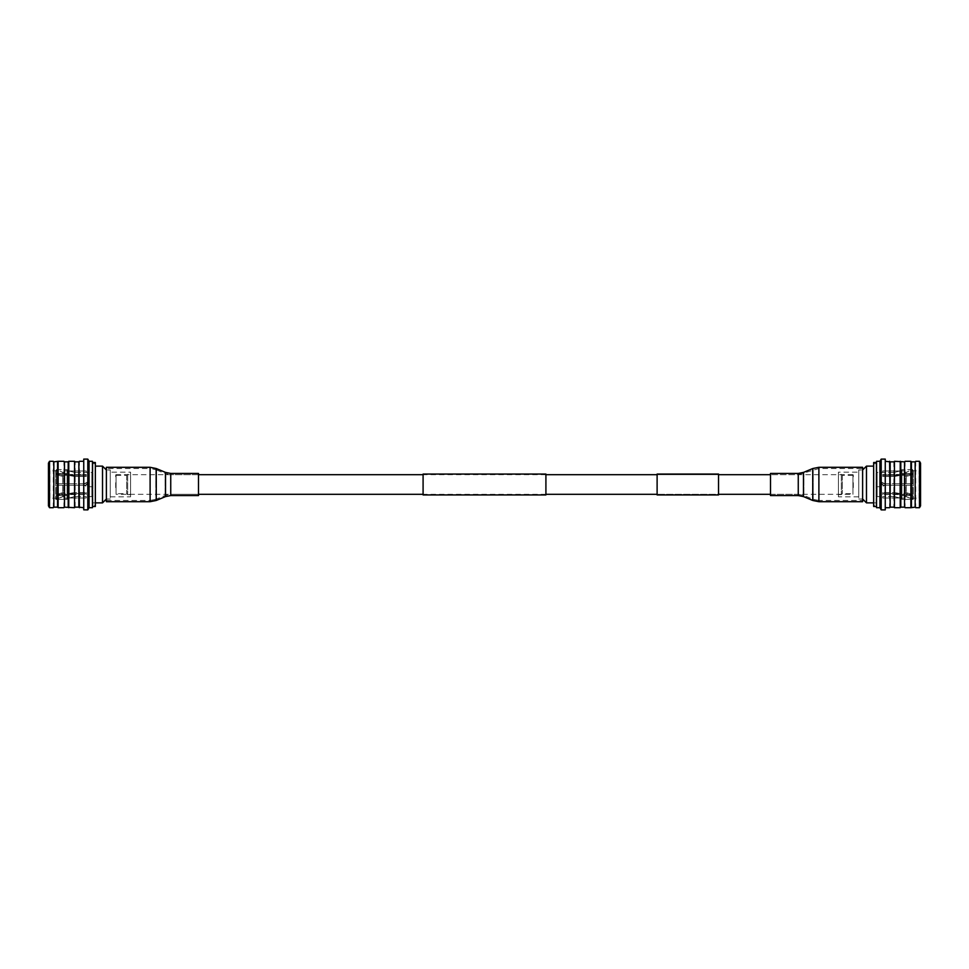 <?xml version="1.0" encoding="UTF-8"?>
<svg xmlns="http://www.w3.org/2000/svg" width="969" height="969" viewBox="0 0 969 969"><rect width="100%" height="100%" fill="white"/><g stroke="black" fill="none" stroke-linecap="round" stroke-linejoin="round"><path stroke-width="0.73" stroke-dasharray="4.84 3.63" d="M852.938 494.323L852.938 474.677L852.938 494.323L770.5 494.323L770.5 474.677L770.5 494.323L798.262 494.323L798.262 474.677L798.262 494.323L803.931 495.462L803.931 473.538L803.931 495.462L813.221 499.338L813.221 469.662L813.221 499.338L818.89 500.464L818.89 468.536L818.89 500.464L862.616 500.464L862.616 468.536L862.616 500.464M852.938 474.677L770.5 474.677L798.262 474.677L818.89 468.536L862.616 468.536M718.526 474.677L657.115 474.677L657.115 494.323L657.115 474.677L718.526 474.677L718.526 494.323L657.115 494.323L718.526 494.323L718.526 474.677M545.91 474.677L423.09 474.677M106.384 468.536L106.384 484.5L106.384 468.536L150.11 468.536L150.11 484.5L150.11 468.536L155.779 469.662L155.779 484.5L155.779 469.662L165.069 473.538L165.069 495.462L165.069 473.538L170.738 474.677L170.738 484.5L170.738 474.677L198.5 474.677L198.5 484.5L198.5 474.677L116.062 474.677L116.062 494.323L116.062 474.677M545.91 494.323L423.09 494.323M198.5 495.559L198.5 484.5L198.5 494.323L116.062 494.323M545.91 494.941L545.91 474.059M423.09 494.941L423.09 474.059M106.384 501.7L106.384 467.3M150.11 501.7L150.11 484.5L150.11 500.464L155.779 499.338L155.779 484.5L155.779 499.338L165.069 495.462L170.738 494.323L170.738 484.5L170.738 494.323L198.5 494.323L198.5 473.441M770.5 473.441L770.5 495.559M862.616 467.3L862.616 501.7M57.631 470.377L57.631 498.587L57.631 470.377L55.742 469.614L55.742 499.386L55.742 469.614L67.055 469.614M57.631 498.587L55.742 499.386L67.055 499.362L56.25 499.362L56.25 495.522L56.25 499.362L67.055 499.386M56.25 495.522L67.055 495.522L67.055 494.493L56.25 494.493L56.25 485.227L56.25 494.493L67.055 494.493L67.055 483.773L56.25 483.773L56.25 474.507L56.25 483.773L56.25 474.507L67.055 474.507L67.055 473.478L56.25 473.575L56.25 469.638L56.25 473.478L67.055 473.478L67.055 474.325L67.055 469.638L67.055 475.355L67.055 474.507L56.25 474.507L56.25 483.773L56.25 474.592L56.25 483.773L57.28 483.773L57.28 474.943L56.25 474.64L57.28 474.943L57.28 483.773L64.802 483.773L64.802 476.118L62.973 476.469L58.176 474.943L58.176 483.773L58.176 474.943L57.28 474.943L62.973 476.469L64.317 476.469L64.802 475.355L64.802 483.773L67.055 483.773L67.055 475.355L67.055 495.522L67.055 494.674L67.055 495.522L56.25 495.522M56.25 485.227L67.055 485.227L64.802 485.227L64.802 493.645L67.055 493.645L64.802 493.645L64.802 485.227L58.176 485.227L58.176 494.057L62.973 492.531L64.802 492.882L64.802 485.227L64.802 492.882L62.973 492.531L58.176 494.057L58.176 485.227L56.25 485.227L56.25 494.408L56.25 485.227L56.25 494.36L56.25 485.227L57.28 485.227L57.28 494.057L57.28 485.227L67.055 485.227L56.25 485.227M56.25 469.638L67.055 469.638L56.25 469.638M67.055 498.005L67.055 470.995L67.055 498.005L86.229 498.005L69.15 497.993L86.229 498.005L86.229 496.588L91.885 496.612L91.885 472.387L91.885 496.612M69.15 494.553L69.15 497.993L69.15 494.553L86.229 494.553L69.15 494.553L74.528 493.56L74.528 496.588L86.229 496.612L74.528 496.588L74.528 493.56L86.229 493.56L86.229 492.531L86.229 493.56L74.528 493.56L69.15 494.553M86.229 494.553L86.229 493.524L69.15 493.524L86.229 493.524L86.229 494.553M69.15 485.227L69.15 493.524L69.15 485.227L86.229 485.227L69.15 485.227L74.528 485.227L74.528 492.531L86.229 492.531L74.528 492.531L74.528 485.227L86.229 485.227L86.229 483.773L69.15 483.773L86.229 483.773L86.229 485.227L86.229 483.773L86.229 485.227L69.15 485.227M69.15 475.476L69.15 483.773L69.15 475.476L86.229 475.476L69.15 475.476L74.528 476.469L74.528 483.773L86.229 483.773L74.528 483.773L74.528 476.469L86.229 476.469L86.229 475.44L86.229 476.469L74.528 476.469L69.15 475.476M86.229 475.476L86.229 474.447L69.15 474.447L86.229 474.447L86.229 475.476M69.15 471.007L69.15 474.447L69.15 471.007L86.229 471.007L69.15 471.007L74.528 472.412L74.528 475.44L86.229 475.44L74.528 475.44L74.528 472.412L86.229 472.412L74.528 472.412L69.15 471.007M67.055 470.995L86.229 470.995L86.229 472.412L91.885 472.387M56.25 469.771L56.25 473.575L56.25 469.771M56.25 495.425L56.25 499.229L56.25 495.377L57.28 495.086L56.25 495.377M67.055 494.674L67.055 499.362L67.055 494.674L64.802 494.674L64.317 493.56L58.176 495.086L58.176 498.744L62.779 496.637L64.802 497.073L64.802 493.899L64.802 498.163L64.802 494.674L67.055 494.674M116.062 481.024L116.062 488.049L116.062 481.024M115.699 487.625L115.699 481.302L115.699 487.625M110.26 472.169L110.26 496.831L110.26 472.169L130.561 472.169L130.561 496.831L130.561 472.169M110.26 496.831L130.561 496.831M106.384 469.989L106.384 499.011L106.384 469.989L110.26 469.989L110.26 499.011L110.26 469.989M106.384 499.011L110.26 499.011M102.52 502.875L102.52 466.125M92.854 466.125L92.854 502.875L92.854 466.125L95.35 466.125M92.854 502.875L95.35 502.875M116.062 493.718L116.062 475.076L116.062 493.718L116.062 475.319L116.062 493.681L126.697 493.681L127.666 494.65L130.561 494.65L130.561 474.35L130.561 494.65M116.062 475.319L126.697 475.319L126.697 493.681L126.697 475.319L127.666 474.35L127.666 494.65L127.666 474.35L130.561 474.35M92.854 505.249L92.854 463.703L92.854 505.297L95.35 505.297L95.35 463.703L95.35 505.249M115.699 487.564L115.699 481.436L116.074 487.564M116.074 486.922L116.074 482.077L115.699 486.922M64.475 507.15L64.475 461.85M68.205 507.15L68.205 461.85M68.763 507.708L68.763 461.292M74.565 507.708L74.565 461.292M75.122 507.15L75.122 461.85M78.84 507.15L78.84 461.85M79.397 507.708L79.397 461.292M83.746 461.341L83.746 507.708L83.746 461.341M83.746 509.888L83.746 459.112M87.804 509.888L87.804 459.112M89.063 507.708L89.063 461.292M92.455 507.708L92.455 461.292M92.455 506.448L92.455 462.504L92.455 506.448M95.35 506.496L95.35 462.504M63.918 507.708L63.918 461.292M58.116 507.708L58.116 461.292M57.559 507.15L57.559 461.85M53.84 507.15L53.84 461.85M53.283 507.708L53.283 461.292M49.516 507.708L49.516 461.292M48.45 505.866L48.45 463.134M48.45 469.396L48.45 499.629L48.45 469.396M57.631 470.849L57.631 498.187L57.631 470.849M64.802 475.101L64.802 474.325L67.055 474.325L64.802 474.325L64.802 475.101L64.802 471.927L62.779 472.363L58.176 470.256L58.176 473.914L62.779 475.404L64.802 475.101L62.973 475.44L58.176 473.914L58.176 470.256L56.25 469.844L57.28 470.256L57.28 473.914L57.28 470.256L58.176 470.256L62.779 472.363L64.802 471.927L64.802 475.101M64.802 470.837L64.802 474.325L64.802 470.837L67.055 470.837L64.802 470.837M57.28 473.914L56.25 473.623L56.25 469.844L56.25 473.623L57.28 473.914M64.802 475.355L64.802 483.773L64.802 475.355L67.055 475.355L64.802 475.355M57.28 494.057L56.25 494.36L57.28 494.057M57.28 498.732L57.28 495.086L57.28 498.744L58.176 498.744L58.176 495.086L57.28 495.086L62.973 493.56L64.802 493.899L64.802 497.073L62.973 496.588L57.28 498.744M64.802 483.773L56.25 483.773L64.802 483.773M64.802 498.163L67.055 498.163L64.802 498.163M84.158 485.227L84.158 483.773L84.158 485.227L87.065 486.729L87.065 482.271L87.065 486.729L92.37 486.729L92.37 482.271L92.37 486.729M92.37 494.214L92.37 474.786L92.37 494.214A0.727 0.727 0 0 0 91.885 494.893L91.885 474.107A0.727 0.727 0 0 0 92.37 474.786M91.885 474.107L91.885 494.893M86.229 472.412L86.229 471.007M74.528 483.773L69.15 483.773L74.528 483.773M86.229 492.531L86.229 493.524L86.229 492.531M74.528 492.531L69.15 493.524L74.528 492.531M69.15 497.993L74.528 496.588L69.15 497.993M86.229 496.588L86.229 497.993M86.229 474.447L86.229 475.44L86.229 474.447M69.15 474.447L74.528 475.44L69.15 474.447M115.699 475.404L115.699 476.821L115.699 475.404M115.699 474.931L115.699 476.821L115.699 474.931M911.369 470.377L911.369 498.587L911.369 470.377L913.258 469.614L913.258 499.386L913.258 469.614L901.945 469.614M911.369 498.587L913.258 499.386L901.945 499.362L912.75 499.362L912.75 495.522L912.75 499.362L901.945 499.386M912.75 495.522L901.945 495.522L901.945 494.493L912.75 494.493L912.75 485.227L912.75 494.493L901.945 494.493L901.945 483.773L912.75 483.773L912.75 474.507L912.75 483.773L912.75 474.507L901.945 474.507L901.945 473.478L912.75 473.575L912.75 469.638L912.75 473.478L901.945 473.478L901.945 474.325L901.945 469.638L901.945 475.355L901.945 474.507L912.75 474.507L912.75 483.773L912.75 474.592L912.75 483.773L911.72 483.773L911.72 474.943L912.75 474.64L911.72 474.943L911.72 483.773L904.198 483.773L904.198 476.118L906.027 476.469L910.824 474.943L910.824 483.773L910.824 474.943L911.72 474.943L906.027 476.469L904.683 476.469L904.198 475.355L904.198 483.773L901.945 483.773L901.945 475.355L901.945 495.522L901.945 494.674L901.945 495.522L912.75 495.522M912.75 485.227L901.945 485.227L904.198 485.227L904.198 493.645L901.945 493.645L904.198 493.645L904.198 485.227L910.824 485.227L910.824 494.057L906.027 492.531L904.198 492.882L904.198 485.227L904.198 492.882L906.027 492.531L910.824 494.057L910.824 485.227L912.75 485.227L912.75 494.408L912.75 485.227L912.75 494.36L912.75 485.227L911.72 485.227L911.72 494.057L911.72 485.227L901.945 485.227L912.75 485.227M912.75 469.638L901.945 469.638L912.75 469.638M901.945 498.005L901.945 470.995L901.945 498.005L882.771 498.005L899.85 497.993L882.771 498.005L882.771 496.588L877.115 496.612L877.115 472.387L877.115 496.612M899.85 494.553L899.85 497.993L899.85 494.553L882.771 494.553L899.85 494.553L894.472 493.56L894.472 496.588L882.771 496.612L894.472 496.588L894.472 493.56L882.771 493.56L882.771 492.531L882.771 493.56L894.472 493.56L899.85 494.553M882.771 494.553L882.771 493.524L899.85 493.524L882.771 493.524L882.771 494.553M899.85 485.227L899.85 493.524L899.85 485.227L882.771 485.227L899.85 485.227L894.472 485.227L894.472 492.531L882.771 492.531L894.472 492.531L894.472 485.227L882.771 485.227L882.771 483.773L899.85 483.773L882.771 483.773L882.771 485.227L882.771 483.773L882.771 485.227L899.85 485.227M899.85 475.476L899.85 483.773L899.85 475.476L882.771 475.476L899.85 475.476L894.472 476.469L894.472 483.773L882.771 483.773L894.472 483.773L894.472 476.469L882.771 476.469L882.771 475.44L882.771 476.469L894.472 476.469L899.85 475.476M882.771 475.476L882.771 474.447L899.85 474.447L882.771 474.447L882.771 475.476M899.85 471.007L899.85 474.447L899.85 471.007L882.771 471.007L899.85 471.007L894.472 472.412L894.472 475.44L882.771 475.44L894.472 475.44L894.472 472.412L882.771 472.412L894.472 472.412L899.85 471.007M901.945 470.995L882.771 470.995L882.771 472.412L877.115 472.387M912.75 469.771L912.75 473.575L912.75 469.771M912.75 495.425L912.75 499.229L912.75 495.377L911.72 495.086L912.75 495.377M901.945 494.674L901.945 499.362L901.945 494.674L904.198 494.674L904.683 493.56L910.824 495.086L910.824 498.744L906.221 496.637L904.198 497.073L904.198 493.899L904.198 498.163L904.198 494.674L901.945 494.674M852.938 481.024L852.938 488.049L852.938 481.024M853.301 487.625L853.301 481.302L853.301 487.625M858.74 472.169L858.74 496.831L858.74 472.169L838.439 472.169L838.439 496.831L838.439 472.169M858.74 496.831L838.439 496.831M862.616 469.989L862.616 499.011L862.616 469.989L858.74 469.989L858.74 499.011L858.74 469.989M862.616 499.011L858.74 499.011M876.146 466.125L876.146 502.875L876.146 466.125L873.65 466.125M876.146 502.875L873.65 502.875M852.938 493.718L852.938 475.076L852.938 493.718L852.938 475.319L852.938 493.681L842.303 493.681L841.334 494.65L838.439 494.65L838.439 474.35L838.439 494.65M852.938 475.319L842.303 475.319L842.303 493.681L842.303 475.319L841.334 474.35L841.334 494.65L841.334 474.35L838.439 474.35M876.146 505.249L876.146 463.703L876.146 505.297L873.65 505.297L873.65 463.703L873.65 505.249M866.48 466.125L866.48 502.875M853.301 487.564L853.301 481.436L852.926 487.564M852.926 486.922L852.926 482.077L853.301 486.922M904.525 461.85L904.525 507.15M900.795 461.85L900.795 507.15M900.237 461.292L900.237 507.708M894.435 461.292L894.435 507.708M893.878 461.85L893.878 507.15M890.16 461.85L890.16 507.15M889.603 461.292L889.603 507.708M885.254 461.341L885.254 507.708L885.254 461.341M885.254 459.112L885.254 509.888M881.196 459.112L881.196 509.888M879.937 461.292L879.937 507.708M876.545 461.292L876.545 507.708M876.545 506.448L876.545 462.504L876.545 506.448M873.65 462.504L873.65 506.496M905.082 461.292L905.082 507.708M910.884 461.292L910.884 507.708M911.441 461.85L911.441 507.15M915.16 461.85L915.16 507.15M915.717 461.292L915.717 507.708M919.484 461.292L919.484 507.708M920.55 463.134L920.55 505.866M920.55 469.396L920.55 499.629L920.55 469.396M911.369 470.849L911.369 498.187L911.369 470.849M904.198 475.101L904.198 474.325L901.945 474.325L904.198 474.325L904.198 475.101L904.198 471.927L906.221 472.363L910.824 470.256L910.824 473.914L906.221 475.404L904.198 475.101L906.027 475.44L910.824 473.914L910.824 470.256L912.75 469.844L911.72 470.256L911.72 473.914L911.72 470.256L910.824 470.256L906.221 472.363L904.198 471.927L904.198 475.101M904.198 470.837L904.198 474.325L904.198 470.837L901.945 470.837L904.198 470.837M911.72 473.914L912.75 473.623L912.75 469.844L912.75 473.623L911.72 473.914M904.198 475.355L904.198 483.773L904.198 475.355L901.945 475.355L904.198 475.355M911.72 494.057L912.75 494.36L911.72 494.057M911.72 498.732L911.72 495.086L911.72 498.744L910.824 498.744L910.824 495.086L911.72 495.086L906.027 493.56L904.198 493.899L904.198 497.073L906.027 496.588L911.72 498.744M904.198 483.773L912.75 483.773L904.198 483.773M904.198 498.163L901.945 498.163L904.198 498.163M884.842 485.227L884.842 483.773L884.842 485.227L881.935 486.729L881.935 482.271L881.935 486.729L876.63 486.729L876.63 482.271L876.63 486.729M876.63 494.214L876.63 474.786L876.63 494.214A0.727 0.727 0 0 1 877.115 494.893L877.115 474.107A0.727 0.727 0 0 1 876.63 474.786M877.115 474.107L877.115 494.893M882.771 472.412L882.771 471.007M894.472 483.773L899.85 483.773L894.472 483.773M882.771 492.531L882.771 493.524L882.771 492.531M894.472 492.531L899.85 493.524L894.472 492.531M899.85 497.993L894.472 496.588L899.85 497.993M882.771 496.588L882.771 497.993M882.771 474.447L882.771 475.44L882.771 474.447M899.85 474.447L894.472 475.44L899.85 474.447M853.301 475.404L853.301 476.821L853.301 475.404M853.301 474.931L853.301 476.821L853.301 474.931M718.526 494.941L718.526 474.059M657.115 494.941L657.115 474.059M170.738 495.559L170.738 473.441M165.542 496.588L165.542 472.412M156.251 500.464L156.251 468.536M106.384 500.464L150.11 500.464L150.11 467.3M798.262 473.441L798.262 495.559M803.458 472.412L803.458 496.588M812.749 468.536L812.749 500.464M818.89 467.3L818.89 501.7M49.904 498.151L49.904 470.813L49.904 498.151M64.317 472.412L64.317 475.44L64.317 472.412M62.973 475.44L62.973 472.412L62.973 475.44M62.779 472.363L62.779 475.404L62.779 472.363M62.779 476.433L62.779 483.773L62.779 476.433M62.973 483.773L62.973 476.469L62.973 483.773M64.317 476.469L64.317 483.773L64.317 476.469M64.317 485.227L64.317 492.531L64.317 485.227M62.973 492.531L62.973 485.227L62.973 492.531M62.779 485.227L62.779 492.567L62.779 485.227M62.779 493.596L62.779 496.637L62.779 493.596M62.973 496.588L62.973 493.56L62.973 496.588M64.317 493.56L64.317 496.588L64.317 493.56M919.096 498.151L919.096 470.813L919.096 498.151M904.683 472.412L904.683 475.44L904.683 472.412M906.027 475.44L906.027 472.412L906.027 475.44M906.221 472.363L906.221 475.404L906.221 472.363M906.221 476.433L906.221 483.773L906.221 476.433M906.027 483.773L906.027 476.469L906.027 483.773M904.683 476.469L904.683 483.773L904.683 476.469M904.683 485.227L904.683 492.531L904.683 485.227M906.027 492.531L906.027 485.227L906.027 492.531M906.221 485.227L906.221 492.567L906.221 485.227M906.221 493.596L906.221 496.637L906.221 493.596M906.027 496.588L906.027 493.56L906.027 496.588M904.683 493.56L904.683 496.588L904.683 493.56M92.854 463.703L95.35 463.703M57.631 470.813L49.904 470.813L48.45 469.371M57.631 498.187L49.904 498.187L48.45 499.629M84.158 483.773L87.065 482.271L92.37 482.271M876.146 463.703L873.65 463.703M911.369 470.813L919.096 470.813L920.55 469.371M911.369 498.187L919.096 498.187L920.55 499.629M884.842 483.773L881.935 482.271L876.63 482.271"/><path stroke-width="1.45" d="M770.5 474.677L718.526 474.677M657.115 474.677L545.91 474.677M423.09 474.677L198.5 474.677M770.5 494.323L718.526 494.323M657.115 494.323L545.91 494.323M423.09 494.323L198.5 494.323M545.91 474.059L545.91 494.941L423.09 494.941L423.09 474.059L545.91 474.059M198.5 484.5L198.5 495.559L170.738 495.559L170.738 473.441L198.5 473.441L198.5 484.5M150.11 467.3L106.384 467.3L106.384 501.7L150.11 501.7L156.251 500.464L156.251 468.536L150.11 467.3L150.11 501.7M770.5 490.835L770.5 473.441L798.262 473.441L798.262 495.559L770.5 495.559L770.5 490.835M818.89 501.7L862.616 501.7L862.616 467.3L818.89 467.3L812.749 468.536L812.749 500.464L818.89 501.7L818.89 467.3M106.384 499.011L102.52 502.875L95.35 502.875M106.384 469.989L102.52 466.125L102.52 502.875M95.35 466.125L102.52 466.125M68.205 507.15L68.205 461.85L64.475 461.85L64.475 507.15L74.565 507.708L74.565 461.292L68.763 461.292L68.763 507.708M74.565 461.292L74.565 507.708M75.122 461.85L78.84 461.85L78.84 507.15L83.746 507.708M78.84 461.85L79.397 507.708M83.746 509.827L87.804 509.888L87.804 459.112L83.746 459.112L83.746 509.827M87.804 459.112L89.063 461.292L89.063 507.708L87.804 509.888M89.063 461.292L92.455 461.292L92.455 507.708L89.063 507.708M92.455 462.504L95.35 462.504L95.35 506.496L92.455 506.496M64.475 461.85L64.475 507.15M57.559 461.85L57.559 507.15L53.84 507.15L53.84 461.85L58.116 461.292L58.116 507.708L63.918 507.708M53.84 461.85L53.84 507.15M49.516 507.708L48.45 505.866L48.45 463.134L49.516 461.292L49.516 507.708L53.283 507.708M862.616 499.011L866.48 502.875L866.48 466.125L862.616 469.989M873.65 466.125L866.48 466.125M873.65 502.875L866.48 502.875M900.795 461.85L900.795 507.15L904.525 507.15L904.525 461.85L894.435 461.292L894.435 507.708L900.237 507.708L900.237 461.292M894.435 507.708L894.435 461.292M893.878 507.15L890.16 507.15L890.16 461.85L885.254 461.292M890.16 507.15L889.603 461.292M885.254 509.888L885.254 459.112L881.196 459.112L881.196 509.888L885.254 509.888M881.196 509.888L879.937 507.708L879.937 461.292L881.196 459.112M879.937 507.708L876.545 507.708L876.545 461.292L879.937 461.292M876.545 506.496L873.65 506.496L873.65 462.504L876.545 462.504M904.525 507.15L904.525 461.85M911.441 507.15L911.441 461.85L915.16 461.85L915.16 507.15L910.884 507.708L910.884 461.292L905.082 461.292M915.16 507.15L915.16 461.85M919.484 461.292L920.55 463.134L920.55 505.866L919.484 507.708L919.484 461.292L915.717 461.292M718.526 474.059L718.526 494.941L657.115 494.941L657.115 474.059L718.526 474.059M170.738 473.441L165.542 472.412L165.542 496.588L156.251 500.464M798.262 495.559L803.458 496.588L803.458 472.412L812.749 468.536M165.542 472.412L156.251 468.536M165.542 496.588L170.738 495.559M803.458 496.588L812.749 500.464M803.458 472.412L798.262 473.441M75.122 507.15L78.84 507.15M79.397 461.292L83.746 461.292M58.116 461.292L63.918 461.292M49.516 461.292L53.283 461.292M893.878 461.85L890.16 461.85M889.603 507.708L885.254 507.708M910.884 507.708L905.082 507.708M919.484 507.708L915.717 507.708"/></g></svg>
